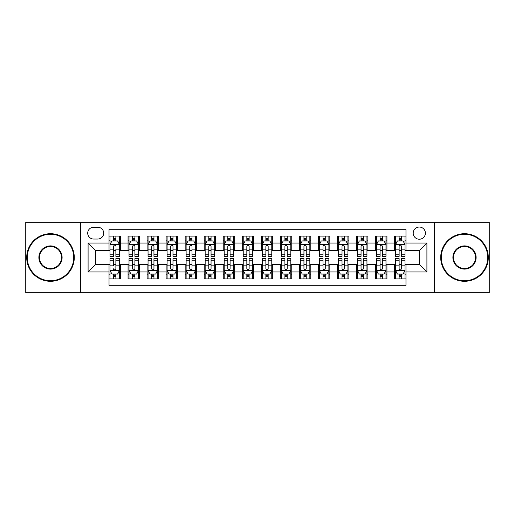 <?xml version="1.0" encoding="UTF-8"?>
<svg xmlns="http://www.w3.org/2000/svg" width="515" height="515" viewBox="0 0 515 515"><rect width="100%" height="100%" fill="white"/><g stroke="black" fill="none" stroke-linecap="round" stroke-linejoin="round"><path stroke-width="0.77" d="M419.294 227.044A6.09 6.09 0 0 0 413.204 233.134A6.09 6.09 0 0 0 419.294 239.224A6.09 6.09 0 0 0 425.39 233.134A6.09 6.09 0 0 0 419.294 227.044M434.525 292.713L489.25 292.713L489.25 222.287L434.525 222.287L434.525 292.713L80.475 292.713L80.475 222.287L25.75 222.287L25.75 292.713L80.475 292.713M405.975 236.089L394.554 236.089L394.554 243.035L386.939 243.035L386.939 250.651L394.554 250.651L394.554 243.035M386.939 243.035L386.939 236.089L375.519 236.089L375.519 243.035L367.903 243.035L367.903 250.651L375.519 250.651L375.519 243.035M367.903 243.035L367.903 236.089L356.483 236.089L356.483 243.035L348.867 243.035L348.867 250.651L356.483 250.651L356.483 243.035M348.867 243.035L348.867 236.089L337.447 236.089L337.447 243.035L329.832 243.035L329.832 250.651L337.447 250.651L337.447 243.035M329.832 243.035L329.832 236.089L318.412 236.089L318.412 243.035L310.796 243.035L310.796 250.651L318.412 250.651L318.412 243.035M310.796 243.035L310.796 236.089L299.376 236.089L299.376 243.035L291.76 243.035L291.76 250.651L299.376 250.651L299.376 243.035M291.76 243.035L291.76 236.089L280.34 236.089L280.34 243.035L272.731 243.035L272.731 250.651L280.34 250.651L280.34 243.035M272.731 243.035L272.731 236.089L261.305 236.089L261.305 243.035L253.695 243.035L253.695 250.651L261.305 250.651L261.305 243.035M253.695 243.035L253.695 236.089L242.269 236.089L242.269 243.035L234.66 243.035L234.66 250.651L242.269 250.651L242.269 243.035M234.66 243.035L234.66 236.089L223.24 236.089L223.24 243.035L215.624 243.035L215.624 250.651L223.24 250.651L223.24 243.035M215.624 243.035L215.624 236.089L204.204 236.089L204.204 243.035L196.588 243.035L196.588 250.651L204.204 250.651L204.204 243.035M196.588 243.035L196.588 236.089L185.168 236.089L185.168 243.035L177.553 243.035L177.553 250.651L185.168 250.651L185.168 243.035M177.553 243.035L177.553 236.089L166.133 236.089L166.133 243.035L158.517 243.035L158.517 250.651L166.133 250.651L166.133 243.035M158.517 243.035L158.517 236.089L147.097 236.089L147.097 243.035L139.481 243.035L139.481 250.651L147.097 250.651L147.097 243.035M139.481 243.035L139.481 236.089L128.061 236.089L128.061 250.651L120.446 250.651L120.446 236.089L109.026 236.089M109.026 278.911L120.446 278.911L120.446 264.35L128.061 264.35L128.061 278.911L139.481 278.911L139.481 264.35L147.097 264.35L147.097 271.965L139.481 271.965M147.097 271.965L147.097 278.911L158.517 278.911L158.517 264.35L166.133 264.35L166.133 271.965L158.517 271.965M166.133 271.965L166.133 278.911L177.553 278.911L177.553 264.35L185.168 264.35L185.168 271.965L177.553 271.965M185.168 271.965L185.168 278.911L196.588 278.911L196.588 264.35L204.204 264.35L204.204 271.965L196.588 271.965M204.204 271.965L204.204 278.911L215.624 278.911L215.624 264.35L223.24 264.35L223.24 271.965L215.624 271.965M223.24 271.965L223.24 278.911L234.66 278.911L234.66 264.35L242.269 264.35L242.269 271.965L234.66 271.965M242.269 271.965L242.269 278.911L253.695 278.911L253.695 264.35L261.305 264.35L261.305 271.965L253.695 271.965M261.305 271.965L261.305 278.911L272.731 278.911L272.731 264.35L280.34 264.35L280.34 271.965L272.731 271.965M280.34 271.965L280.34 278.911L291.76 278.911L291.76 264.35L299.376 264.35L299.376 271.965L291.76 271.965M299.376 271.965L299.376 278.911L310.796 278.911L310.796 264.35L318.412 264.35L318.412 271.965L310.796 271.965M318.412 271.965L318.412 278.911L329.832 278.911L329.832 264.35L337.447 264.35L337.447 271.965L329.832 271.965M337.447 271.965L337.447 278.911L348.867 278.911L348.867 264.35L356.483 264.35L356.483 271.965L348.867 271.965M356.483 271.965L356.483 278.911L367.903 278.911L367.903 264.35L375.519 264.35L375.519 271.965L367.903 271.965M375.519 271.965L375.519 278.911L386.939 278.911L386.939 264.35L394.554 264.35L394.554 271.965L386.939 271.965M93.608 239.037L97.799 239.037A5.903 5.903 0 0 0 103.695 233.134A5.903 5.903 0 0 0 97.799 227.237L93.608 227.237A5.903 5.903 0 0 0 87.711 233.134A5.903 5.903 0 0 0 93.608 239.037M434.525 222.287L80.475 222.287M405.975 243.035L405.975 229.709L109.026 229.709L109.026 250.651L95.706 250.651L95.706 264.35L109.026 264.35L109.026 285.291L405.975 285.291L405.975 264.35L419.294 264.35L419.294 250.651L405.975 250.651L405.975 243.035L426.909 243.035L426.909 271.965L405.975 271.965M109.026 271.965L88.091 271.965L88.091 243.035L109.026 243.035M394.554 271.965L394.554 278.911L405.975 278.911M109.026 240.846L109.978 240.846M113.596 240.846L115.881 240.846M119.499 240.846L120.446 240.846M109.026 250.457L109.978 250.457M113.596 250.457L115.881 250.457M119.499 250.457L120.446 250.457M109.026 264.543L109.978 264.543M113.596 264.543L115.881 264.543M119.499 264.543L120.446 264.543M109.026 274.154L109.978 274.154M113.596 274.154L115.881 274.154M119.499 274.154L120.446 274.154M128.061 250.457L129.014 250.457M132.632 250.457L134.917 250.457M138.535 250.457L139.481 250.457M128.061 240.846L129.014 240.846M132.632 240.846L134.917 240.846M138.535 240.846L139.481 240.846M128.061 264.543L129.014 264.543M132.632 264.543L134.917 264.543M138.535 264.543L139.481 264.543M128.061 274.154L129.014 274.154M132.632 274.154L134.917 274.154M138.535 274.154L139.481 274.154M147.097 264.543L148.05 264.543M151.668 264.543L153.953 264.543M157.564 264.543L158.517 264.543M147.097 274.154L148.05 274.154M151.668 274.154L153.953 274.154M157.564 274.154L158.517 274.154M147.097 240.846L148.05 240.846M151.668 240.846L153.953 240.846M157.564 240.846L158.517 240.846M147.097 250.457L148.05 250.457M151.668 250.457L153.953 250.457M157.564 250.457L158.517 250.457M166.133 264.543L167.085 264.543M170.703 264.543L172.982 264.543M176.6 264.543L177.553 264.543M166.133 274.154L167.085 274.154M170.703 274.154L172.982 274.154M176.6 274.154L177.553 274.154M166.133 240.846L167.085 240.846M170.703 240.846L172.982 240.846M176.6 240.846L177.553 240.846M166.133 250.457L167.085 250.457M170.703 250.457L172.982 250.457M176.6 250.457L177.553 250.457M185.168 264.543L186.121 264.543M189.739 264.543L192.018 264.543M195.636 264.543L196.588 264.543M185.168 274.154L186.121 274.154M189.739 274.154L192.018 274.154M195.636 274.154L196.588 274.154M185.168 240.846L186.121 240.846M189.739 240.846L192.018 240.846M195.636 240.846L196.588 240.846M185.168 250.457L186.121 250.457M189.739 250.457L192.018 250.457M195.636 250.457L196.588 250.457M204.204 264.543L205.157 264.543M208.768 264.543L211.053 264.543M214.671 264.543L215.624 264.543M204.204 274.154L205.157 274.154M208.768 274.154L211.053 274.154M214.671 274.154L215.624 274.154M204.204 240.846L205.157 240.846M208.768 240.846L211.053 240.846M214.671 240.846L215.624 240.846M204.204 250.457L205.157 250.457M208.768 250.457L211.053 250.457M214.671 250.457L215.624 250.457M223.24 264.543L224.186 264.543M227.804 264.543L230.089 264.543M233.707 264.543L234.66 264.543M223.24 274.154L224.186 274.154M227.804 274.154L230.089 274.154M233.707 274.154L234.66 274.154M223.24 240.846L224.186 240.846M227.804 240.846L230.089 240.846M233.707 240.846L234.66 240.846M223.24 250.457L224.186 250.457M227.804 250.457L230.089 250.457M233.707 250.457L234.66 250.457M242.269 264.543L243.222 264.543M246.84 264.543L249.125 264.543M252.743 264.543L253.695 264.543M242.269 274.154L243.222 274.154M246.84 274.154L249.125 274.154M252.743 274.154L253.695 274.154M242.269 240.846L243.222 240.846M246.84 240.846L249.125 240.846M252.743 240.846L253.695 240.846M242.269 250.457L243.222 250.457M246.84 250.457L249.125 250.457M252.743 250.457L253.695 250.457M261.305 264.543L262.257 264.543M265.875 264.543L268.161 264.543M271.778 264.543L272.731 264.543M261.305 274.154L262.257 274.154M265.875 274.154L268.161 274.154M271.778 274.154L272.731 274.154M261.305 240.846L262.257 240.846M265.875 240.846L268.161 240.846M271.778 240.846L272.731 240.846M261.305 250.457L262.257 250.457M265.875 250.457L268.161 250.457M271.778 250.457L272.731 250.457M280.34 264.543L281.293 264.543M284.911 264.543L287.196 264.543M290.814 264.543L291.76 264.543M280.34 274.154L281.293 274.154M284.911 274.154L287.196 274.154M290.814 274.154L291.76 274.154M280.34 240.846L281.293 240.846M284.911 240.846L287.196 240.846M290.814 240.846L291.76 240.846M280.34 250.457L281.293 250.457M284.911 250.457L287.196 250.457M290.814 250.457L291.76 250.457M299.376 264.543L300.329 264.543M303.947 264.543L306.232 264.543M309.843 264.543L310.796 264.543M299.376 274.154L300.329 274.154M303.947 274.154L306.232 274.154M309.843 274.154L310.796 274.154M299.376 240.846L300.329 240.846M303.947 240.846L306.232 240.846M309.843 240.846L310.796 240.846M299.376 250.457L300.329 250.457M303.947 250.457L306.232 250.457M309.843 250.457L310.796 250.457M318.412 264.543L319.364 264.543M322.982 264.543L325.261 264.543M328.879 264.543L329.832 264.543M318.412 274.154L319.364 274.154M322.982 274.154L325.261 274.154M328.879 274.154L329.832 274.154M318.412 240.846L319.364 240.846M322.982 240.846L325.261 240.846M328.879 240.846L329.832 240.846M318.412 250.457L319.364 250.457M322.982 250.457L325.261 250.457M328.879 250.457L329.832 250.457M337.447 264.543L338.4 264.543M342.018 264.543L344.297 264.543M347.915 264.543L348.867 264.543M337.447 274.154L338.4 274.154M342.018 274.154L344.297 274.154M347.915 274.154L348.867 274.154M337.447 240.846L338.4 240.846M342.018 240.846L344.297 240.846M347.915 240.846L348.867 240.846M337.447 250.457L338.4 250.457M342.018 250.457L344.297 250.457M347.915 250.457L348.867 250.457M356.483 264.543L357.436 264.543M361.047 264.543L363.333 264.543M366.95 264.543L367.903 264.543M356.483 274.154L357.436 274.154M361.047 274.154L363.333 274.154M366.95 274.154L367.903 274.154M356.483 240.846L357.436 240.846M361.047 240.846L363.333 240.846M366.95 240.846L367.903 240.846M356.483 250.457L357.436 250.457M361.047 250.457L363.333 250.457M366.95 250.457L367.903 250.457M375.519 264.543L376.465 264.543M380.083 264.543L382.368 264.543M385.986 264.543L386.939 264.543M375.519 274.154L376.465 274.154M380.083 274.154L382.368 274.154M385.986 274.154L386.939 274.154M375.519 240.846L376.465 240.846M380.083 240.846L382.368 240.846M385.986 240.846L386.939 240.846M375.519 250.457L376.465 250.457M380.083 250.457L382.368 250.457M385.986 250.457L386.939 250.457M394.554 264.543L395.501 264.543M399.119 264.543L401.404 264.543M405.022 264.543L405.975 264.543M394.554 274.154L395.501 274.154M399.119 274.154L401.404 274.154M405.022 274.154L405.975 274.154M394.554 240.846L395.501 240.846M399.119 240.846L401.404 240.846M405.022 240.846L405.975 240.846M394.554 250.457L395.501 250.457M399.119 250.457L401.404 250.457M405.022 250.457L405.975 250.457M95.706 250.651L88.091 243.035M95.706 264.35L88.091 271.965M426.909 243.035L419.294 250.651M426.909 271.965L419.294 264.35M115.881 236.089L115.881 240.943L115.881 238.561L113.596 238.561M119.499 254.809L115.881 254.809L115.881 256.361L119.499 256.361L119.499 244.747L117.594 240.943L111.884 240.943L109.978 244.747L109.978 249.157L109.978 236.089M109.978 252.595L109.978 253.882M109.978 242.024L109.978 238.561M109.978 254.809L109.978 256.361L113.596 256.361L113.596 254.809L109.978 254.809L109.978 249.157L113.596 249.157L113.596 252.595M119.499 242.024L119.499 238.561M115.881 254.809L115.881 249.157L119.499 249.157L119.499 236.089M113.596 240.943L113.596 236.089M115.881 252.595L115.881 253.882M113.596 254.809L113.596 246.176C114.356 244.709 115.122 244.709 115.881 246.176L115.881 244.651M113.596 278.911L113.596 274.057L113.596 276.439L115.881 276.439M109.978 260.191L113.596 260.191L113.596 258.639L109.978 258.639L109.978 270.253L111.884 274.057L117.594 274.057L119.499 270.253L119.499 265.843L119.499 278.911M119.499 262.405L119.499 261.118M119.499 272.976L119.499 276.439M119.499 260.191L119.499 258.639L115.881 258.639L115.881 260.191L119.499 260.191L119.499 265.843L115.881 265.843L115.881 262.405M109.978 272.976L109.978 276.439M113.596 260.191L113.596 265.843L109.978 265.843L109.978 278.911M115.881 274.057L115.881 278.911M113.596 262.405L113.596 261.118M115.881 260.191L115.881 268.824C115.115 270.291 114.356 270.291 113.596 268.824L113.596 270.349M50.496 234.28A23.22 23.22 0 0 0 27.276 257.5A23.22 23.22 0 0 0 50.496 280.72A23.22 23.22 0 0 0 73.716 257.5A23.22 23.22 0 0 0 50.496 234.28M50.496 281.293A23.793 23.793 0 0 1 26.703 257.5A23.793 23.793 0 0 1 50.496 233.707A23.793 23.793 0 0 1 74.289 257.5A23.793 23.793 0 0 1 50.496 281.293M50.496 245.887A11.613 11.613 0 0 1 62.109 257.5A11.613 11.613 0 0 1 50.496 269.113A11.613 11.613 0 0 1 38.883 257.5A11.613 11.613 0 0 1 50.496 245.887M50.496 268.54A11.04 11.04 0 0 0 61.536 257.5A11.04 11.04 0 0 0 50.496 246.46A11.04 11.04 0 0 0 39.455 257.5A11.04 11.04 0 0 0 50.496 268.54M464.504 234.28A23.22 23.22 0 0 0 441.284 257.5A23.22 23.22 0 0 0 464.504 280.72A23.22 23.22 0 0 0 487.724 257.5A23.22 23.22 0 0 0 464.504 234.28M464.504 281.293A23.793 23.793 0 0 1 440.711 257.5A23.793 23.793 0 0 1 464.504 233.707A23.793 23.793 0 0 1 488.297 257.5A23.793 23.793 0 0 1 464.504 281.293M464.504 245.887A11.613 11.613 0 0 1 476.118 257.5A11.613 11.613 0 0 1 464.504 269.113A11.613 11.613 0 0 1 452.891 257.5A11.613 11.613 0 0 1 464.504 245.887M464.504 268.54A11.04 11.04 0 0 0 475.545 257.5A11.04 11.04 0 0 0 464.504 246.46A11.04 11.04 0 0 0 453.464 257.5A11.04 11.04 0 0 0 464.504 268.54M134.917 238.561L132.632 238.561M138.535 254.809L134.917 254.809L134.917 256.361L138.535 256.361L138.535 244.747L136.63 240.943L130.919 240.943L129.014 244.747L129.014 256.361L132.632 256.361L132.632 254.809L129.014 254.809M129.014 244.747L129.014 236.089M138.535 244.747L138.535 236.089M132.632 240.943L132.632 236.089M134.917 236.089L134.917 240.943M134.917 254.809L134.917 246.176C134.157 244.709 133.391 244.709 132.632 246.176L132.632 254.809M153.953 238.561L151.668 238.561M157.564 254.809L153.953 254.809L153.953 256.361L157.564 256.361L157.564 244.747L155.665 240.943L149.955 240.943L148.05 244.747L148.05 256.361L151.668 256.361L151.668 254.809L148.05 254.809M148.05 244.747L148.05 236.089M157.564 244.747L157.564 236.089M151.668 240.943L151.668 236.089M153.953 236.089L153.953 240.943M153.953 254.809L153.953 246.176C153.187 244.709 152.427 244.709 151.668 246.176L151.668 254.809M172.982 238.561L170.703 238.561M176.6 254.809L172.982 254.809L172.982 256.361L176.6 256.361L176.6 244.747L174.701 240.943L168.991 240.943L167.085 244.747L167.085 256.361L170.703 256.361L170.703 254.809L167.085 254.809M167.085 244.747L167.085 236.089M176.6 244.747L176.6 236.089M170.703 240.943L170.703 236.089M172.982 236.089L172.982 240.943M172.982 254.809L172.982 246.176C172.222 244.709 171.463 244.709 170.703 246.176L170.703 254.809M192.018 238.561L189.739 238.561M195.636 254.809L192.018 254.809L192.018 256.361L195.636 256.361L195.636 244.747L193.73 240.943L188.02 240.943L186.121 244.747L186.121 256.361L189.739 256.361L189.739 254.809L186.121 254.809M186.121 244.747L186.121 236.089M195.636 244.747L195.636 236.089M189.739 240.943L189.739 236.089M192.018 236.089L192.018 240.943M192.018 254.809L192.018 246.176C191.258 244.709 190.499 244.709 189.739 246.176L189.739 254.809M132.632 276.439L134.917 276.439M129.014 260.191L132.632 260.191L132.632 258.639L129.014 258.639L129.014 270.253L130.919 274.057L136.63 274.057L138.535 270.253L138.535 258.639L134.917 258.639L134.917 260.191L138.535 260.191M138.535 270.253L138.535 278.911M129.014 270.253L129.014 278.911M134.917 274.057L134.917 278.911M132.632 278.911L132.632 274.057M132.632 260.191L132.632 268.824C133.391 270.291 134.151 270.291 134.917 268.824L134.917 260.191M151.668 276.439L153.953 276.439M148.05 260.191L151.668 260.191L151.668 258.639L148.05 258.639L148.05 270.253L149.955 274.057L155.665 274.057L157.564 270.253L157.564 258.639L153.953 258.639L153.953 260.191L157.564 260.191M157.564 270.253L157.564 278.911M148.05 270.253L148.05 278.911M153.953 274.057L153.953 278.911M151.668 278.911L151.668 274.057M151.668 260.191L151.668 268.824C152.427 270.291 153.187 270.291 153.953 268.824L153.953 260.191M170.703 276.439L172.982 276.439M167.085 260.191L170.703 260.191L170.703 258.639L167.085 258.639L167.085 270.253L168.991 274.057L174.701 274.057L176.6 270.253L176.6 258.639L172.982 258.639L172.982 260.191L176.6 260.191M176.6 270.253L176.6 278.911M167.085 270.253L167.085 278.911M172.982 274.057L172.982 278.911M170.703 278.911L170.703 274.057M170.703 260.191L170.703 268.824C171.463 270.291 172.222 270.291 172.982 268.824L172.982 260.191M189.739 276.439L192.018 276.439M186.121 260.191L189.739 260.191L189.739 258.639L186.121 258.639L186.121 270.253L188.02 274.057L193.73 274.057L195.636 270.253L195.636 258.639L192.018 258.639L192.018 260.191L195.636 260.191M195.636 270.253L195.636 278.911M186.121 270.253L186.121 278.911M192.018 274.057L192.018 278.911M189.739 278.911L189.739 274.057M189.739 260.191L189.739 268.824C190.499 270.291 191.258 270.291 192.018 268.824L192.018 260.191M211.053 238.561L208.768 238.561M214.671 254.809L211.053 254.809L211.053 256.361L214.671 256.361L214.671 244.747L212.766 240.943L207.056 240.943L205.157 244.747L205.157 256.361L208.768 256.361L208.768 254.809L205.157 254.809M205.157 244.747L205.157 236.089M214.671 244.747L214.671 236.089M208.768 240.943L208.768 236.089M211.053 236.089L211.053 240.943M211.053 254.809L211.053 246.176C210.294 244.709 209.534 244.709 208.768 246.176L208.768 254.809M208.768 276.439L211.053 276.439M205.157 260.191L208.768 260.191L208.768 258.639L205.157 258.639L205.157 270.253L207.056 274.057L212.766 274.057L214.671 270.253L214.671 258.639L211.053 258.639L211.053 260.191L214.671 260.191M214.671 270.253L214.671 278.911M205.157 270.253L205.157 278.911M211.053 274.057L211.053 278.911M208.768 278.911L208.768 274.057M208.768 260.191L208.768 268.824C209.534 270.291 210.294 270.291 211.053 268.824L211.053 260.191M230.089 238.561L227.804 238.561M233.707 254.809L230.089 254.809L230.089 256.361L233.707 256.361L233.707 244.747L231.802 240.943L226.091 240.943L224.186 244.747L224.186 256.361L227.804 256.361L227.804 254.809L224.186 254.809M224.186 244.747L224.186 236.089M233.707 244.747L233.707 236.089M227.804 240.943L227.804 236.089M230.089 236.089L230.089 240.943M230.089 254.809L230.089 246.176C229.33 244.709 228.57 244.709 227.804 246.176L227.804 254.809M227.804 276.439L230.089 276.439M224.186 260.191L227.804 260.191L227.804 258.639L224.186 258.639L224.186 270.253L226.091 274.057L231.802 274.057L233.707 270.253L233.707 258.639L230.089 258.639L230.089 260.191L233.707 260.191M233.707 270.253L233.707 278.911M224.186 270.253L224.186 278.911M230.089 274.057L230.089 278.911M227.804 278.911L227.804 274.057M227.804 260.191L227.804 268.824C228.563 270.291 229.33 270.291 230.089 268.824L230.089 260.191M249.125 238.561L246.84 238.561M252.743 254.809L249.125 254.809L249.125 256.361L252.743 256.361L252.743 244.747L250.837 240.943L245.127 240.943L243.222 244.747L243.222 256.361L246.84 256.361L246.84 254.809L243.222 254.809M243.222 244.747L243.222 236.089M252.743 244.747L252.743 236.089M246.84 240.943L246.84 236.089M249.125 236.089L249.125 240.943M249.125 254.809L249.125 246.176C248.365 244.709 247.606 244.709 246.84 246.176L246.84 254.809M246.84 276.439L249.125 276.439M243.222 260.191L246.84 260.191L246.84 258.639L243.222 258.639L243.222 270.253L245.127 274.057L250.837 274.057L252.743 270.253L252.743 258.639L249.125 258.639L249.125 260.191L252.743 260.191M252.743 270.253L252.743 278.911M243.222 270.253L243.222 278.911M249.125 274.057L249.125 278.911M246.84 278.911L246.84 274.057M246.84 260.191L246.84 268.824C247.599 270.291 248.365 270.291 249.125 268.824L249.125 260.191M268.161 238.561L265.875 238.561M271.778 254.809L268.161 254.809L268.161 256.361L271.778 256.361L271.778 244.747L269.873 240.943L264.163 240.943L262.257 244.747L262.257 256.361L265.875 256.361L265.875 254.809L262.257 254.809M262.257 244.747L262.257 236.089M271.778 244.747L271.778 236.089M265.875 240.943L265.875 236.089M268.161 236.089L268.161 240.943M268.161 254.809L268.161 246.176C267.401 244.709 266.635 244.709 265.875 246.176L265.875 254.809M265.875 276.439L268.161 276.439M262.257 260.191L265.875 260.191L265.875 258.639L262.257 258.639L262.257 270.253L264.163 274.057L269.873 274.057L271.778 270.253L271.778 258.639L268.161 258.639L268.161 260.191L271.778 260.191M271.778 270.253L271.778 278.911M262.257 270.253L262.257 278.911M268.161 274.057L268.161 278.911M265.875 278.911L265.875 274.057M265.875 260.191L265.875 268.824C266.635 270.291 267.394 270.291 268.161 268.824L268.161 260.191M287.196 238.561L284.911 238.561M290.814 254.809L287.196 254.809L287.196 256.361L290.814 256.361L290.814 244.747L288.909 240.943L283.199 240.943L281.293 244.747L281.293 256.361L284.911 256.361L284.911 254.809L281.293 254.809M281.293 244.747L281.293 236.089M290.814 244.747L290.814 236.089M284.911 240.943L284.911 236.089M287.196 236.089L287.196 240.943M287.196 254.809L287.196 246.176C286.437 244.709 285.671 244.709 284.911 246.176L284.911 254.809M284.911 276.439L287.196 276.439M281.293 260.191L284.911 260.191L284.911 258.639L281.293 258.639L281.293 270.253L283.199 274.057L288.909 274.057L290.814 270.253L290.814 258.639L287.196 258.639L287.196 260.191L290.814 260.191M290.814 270.253L290.814 278.911M281.293 270.253L281.293 278.911M287.196 274.057L287.196 278.911M284.911 278.911L284.911 274.057M284.911 260.191L284.911 268.824C285.671 270.291 286.43 270.291 287.196 268.824L287.196 260.191M306.232 238.561L303.947 238.561M309.843 254.809L306.232 254.809L306.232 256.361L309.843 256.361L309.843 244.747L307.944 240.943L302.234 240.943L300.329 244.747L300.329 256.361L303.947 256.361L303.947 254.809L300.329 254.809M300.329 244.747L300.329 236.089M309.843 244.747L309.843 236.089M303.947 240.943L303.947 236.089M306.232 236.089L306.232 240.943M306.232 254.809L306.232 246.176C305.466 244.709 304.706 244.709 303.947 246.176L303.947 254.809M303.947 276.439L306.232 276.439M300.329 260.191L303.947 260.191L303.947 258.639L300.329 258.639L300.329 270.253L302.234 274.057L307.944 274.057L309.843 270.253L309.843 258.639L306.232 258.639L306.232 260.191L309.843 260.191M309.843 270.253L309.843 278.911M300.329 270.253L300.329 278.911M306.232 274.057L306.232 278.911M303.947 278.911L303.947 274.057M303.947 260.191L303.947 268.824C304.706 270.291 305.466 270.291 306.232 268.824L306.232 260.191M325.261 238.561L322.982 238.561M328.879 254.809L325.261 254.809L325.261 256.361L328.879 256.361L328.879 244.747L326.98 240.943L321.27 240.943L319.364 244.747L319.364 256.361L322.982 256.361L322.982 254.809L319.364 254.809M319.364 244.747L319.364 236.089M328.879 244.747L328.879 236.089M322.982 240.943L322.982 236.089M325.261 236.089L325.261 240.943M325.261 254.809L325.261 246.176C324.502 244.709 323.742 244.709 322.982 246.176L322.982 254.809M322.982 276.439L325.261 276.439M319.364 260.191L322.982 260.191L322.982 258.639L319.364 258.639L319.364 270.253L321.27 274.057L326.98 274.057L328.879 270.253L328.879 258.639L325.261 258.639L325.261 260.191L328.879 260.191M328.879 270.253L328.879 278.911M319.364 270.253L319.364 278.911M325.261 274.057L325.261 278.911M322.982 278.911L322.982 274.057M322.982 260.191L322.982 268.824C323.742 270.291 324.502 270.291 325.261 268.824L325.261 260.191M344.297 238.561L342.018 238.561M347.915 254.809L344.297 254.809L344.297 256.361L347.915 256.361L347.915 244.747L346.009 240.943L340.299 240.943L338.4 244.747L338.4 256.361L342.018 256.361L342.018 254.809L338.4 254.809M338.4 244.747L338.4 236.089M347.915 244.747L347.915 236.089M342.018 240.943L342.018 236.089M344.297 236.089L344.297 240.943M344.297 254.809L344.297 246.176C343.537 244.709 342.778 244.709 342.018 246.176L342.018 254.809M342.018 276.439L344.297 276.439M338.4 260.191L342.018 260.191L342.018 258.639L338.4 258.639L338.4 270.253L340.299 274.057L346.009 274.057L347.915 270.253L347.915 258.639L344.297 258.639L344.297 260.191L347.915 260.191M347.915 270.253L347.915 278.911M338.4 270.253L338.4 278.911M344.297 274.057L344.297 278.911M342.018 278.911L342.018 274.057M342.018 260.191L342.018 268.824C342.778 270.291 343.537 270.291 344.297 268.824L344.297 260.191M363.333 238.561L361.047 238.561M366.95 254.809L363.333 254.809L363.333 256.361L366.95 256.361L366.95 244.747L365.045 240.943L359.335 240.943L357.436 244.747L357.436 256.361L361.047 256.361L361.047 254.809L357.436 254.809M357.436 244.747L357.436 236.089M366.95 244.747L366.95 236.089M361.047 240.943L361.047 236.089M363.333 236.089L363.333 240.943M363.333 254.809L363.333 246.176C362.573 244.709 361.813 244.709 361.047 246.176L361.047 254.809M361.047 276.439L363.333 276.439M357.436 260.191L361.047 260.191L361.047 258.639L357.436 258.639L357.436 270.253L359.335 274.057L365.045 274.057L366.95 270.253L366.95 258.639L363.333 258.639L363.333 260.191L366.95 260.191M366.95 270.253L366.95 278.911M357.436 270.253L357.436 278.911M363.333 274.057L363.333 278.911M361.047 278.911L361.047 274.057M361.047 260.191L361.047 268.824C361.813 270.291 362.573 270.291 363.333 268.824L363.333 260.191M382.368 238.561L380.083 238.561M385.986 254.809L382.368 254.809L382.368 256.361L385.986 256.361L385.986 244.747L384.081 240.943L378.37 240.943L376.465 244.747L376.465 256.361L380.083 256.361L380.083 254.809L376.465 254.809M376.465 244.747L376.465 236.089M385.986 244.747L385.986 236.089M380.083 240.943L380.083 236.089M382.368 236.089L382.368 240.943M382.368 254.809L382.368 246.176C381.609 244.709 380.849 244.709 380.083 246.176L380.083 254.809M380.083 276.439L382.368 276.439M376.465 260.191L380.083 260.191L380.083 258.639L376.465 258.639L376.465 270.253L378.37 274.057L384.081 274.057L385.986 270.253L385.986 258.639L382.368 258.639L382.368 260.191L385.986 260.191M385.986 270.253L385.986 278.911M376.465 270.253L376.465 278.911M382.368 274.057L382.368 278.911M380.083 278.911L380.083 274.057M380.083 260.191L380.083 268.824C380.843 270.291 381.609 270.291 382.368 268.824L382.368 260.191M401.404 238.561L399.119 238.561M405.022 254.809L401.404 254.809L401.404 256.361L405.022 256.361L405.022 244.747L403.116 240.943L397.406 240.943L395.501 244.747L395.501 256.361L399.119 256.361L399.119 254.809L395.501 254.809M395.501 244.747L395.501 236.089M405.022 244.747L405.022 236.089M399.119 240.943L399.119 236.089M401.404 236.089L401.404 240.943M401.404 254.809L401.404 246.176C400.644 244.709 399.885 244.709 399.119 246.176L399.119 254.809M399.119 276.439L401.404 276.439M395.501 260.191L399.119 260.191L399.119 258.639L395.501 258.639L395.501 270.253L397.406 274.057L403.116 274.057L405.022 270.253L405.022 258.639L401.404 258.639L401.404 260.191L405.022 260.191M405.022 270.253L405.022 278.911M395.501 270.253L395.501 278.911M401.404 274.057L401.404 278.911M399.119 278.911L399.119 274.057M399.119 260.191L399.119 268.824C399.878 270.291 400.644 270.291 401.404 268.824L401.404 260.191M128.061 271.965L120.446 271.965M128.061 243.035L120.446 243.035M119.448 244.651L110.03 244.651M109.978 241.986L111.362 241.986M118.115 241.986L119.499 241.986M115.881 239.771L113.596 239.771M110.03 270.349L119.448 270.349M119.499 273.014L118.115 273.014M111.362 273.014L109.978 273.014M113.596 275.229L115.881 275.229M138.484 244.651L129.059 244.651M129.014 241.986L130.392 241.986M137.151 241.986L138.535 241.986M132.632 249.157L129.014 249.157M138.535 249.157L134.917 249.157M134.917 239.771L132.632 239.771M157.519 244.651L148.095 244.651M148.05 241.986L149.427 241.986M156.187 241.986L157.564 241.986M151.668 249.157L148.05 249.157M157.564 249.157L153.953 249.157M153.953 239.771L151.668 239.771M176.555 244.651L167.13 244.651M167.085 241.986L168.463 241.986M175.222 241.986L176.6 241.986M170.703 249.157L167.085 249.157M176.6 249.157L172.982 249.157M172.982 239.771L170.703 239.771M195.591 244.651L186.166 244.651M186.121 241.986L187.499 241.986M194.258 241.986L195.636 241.986M189.739 249.157L186.121 249.157M195.636 249.157L192.018 249.157M192.018 239.771L189.739 239.771M129.059 270.349L138.484 270.349M138.535 273.014L137.151 273.014M130.392 273.014L129.014 273.014M134.917 265.843L138.535 265.843M129.014 265.843L132.632 265.843M132.632 275.229L134.917 275.229M148.095 270.349L157.519 270.349M157.564 273.014L156.187 273.014M149.427 273.014L148.05 273.014M153.953 265.843L157.564 265.843M148.05 265.843L151.668 265.843M151.668 275.229L153.953 275.229M167.13 270.349L176.555 270.349M176.6 273.014L175.222 273.014M168.463 273.014L167.085 273.014M172.982 265.843L176.6 265.843M167.085 265.843L170.703 265.843M170.703 275.229L172.982 275.229M186.166 270.349L195.591 270.349M195.636 273.014L194.258 273.014M187.499 273.014L186.121 273.014M192.018 265.843L195.636 265.843M186.121 265.843L189.739 265.843M189.739 275.229L192.018 275.229M214.626 244.651L205.202 244.651M205.157 241.986L206.534 241.986M213.294 241.986L214.671 241.986M208.768 249.157L205.157 249.157M214.671 249.157L211.053 249.157M211.053 239.771L208.768 239.771M205.202 270.349L214.626 270.349M214.671 273.014L213.294 273.014M206.534 273.014L205.157 273.014M211.053 265.843L214.671 265.843M205.157 265.843L208.768 265.843M208.768 275.229L211.053 275.229M233.662 244.651L224.237 244.651M224.186 241.986L225.57 241.986M232.329 241.986L233.707 241.986M227.804 249.157L224.186 249.157M233.707 249.157L230.089 249.157M230.089 239.771L227.804 239.771M224.237 270.349L233.662 270.349M233.707 273.014L232.329 273.014M225.57 273.014L224.186 273.014M230.089 265.843L233.707 265.843M224.186 265.843L227.804 265.843M227.804 275.229L230.089 275.229M252.691 244.651L243.273 244.651M243.222 241.986L244.606 241.986M251.359 241.986L252.743 241.986M246.84 249.157L243.222 249.157M252.743 249.157L249.125 249.157M249.125 239.771L246.84 239.771M243.273 270.349L252.691 270.349M252.743 273.014L251.359 273.014M244.606 273.014L243.222 273.014M249.125 265.843L252.743 265.843M243.222 265.843L246.84 265.843M246.84 275.229L249.125 275.229M271.727 244.651L262.309 244.651M262.257 241.986L263.641 241.986M270.394 241.986L271.778 241.986M265.875 249.157L262.257 249.157M271.778 249.157L268.161 249.157M268.161 239.771L265.875 239.771M262.309 270.349L271.727 270.349M271.778 273.014L270.394 273.014M263.641 273.014L262.257 273.014M268.161 265.843L271.778 265.843M262.257 265.843L265.875 265.843M265.875 275.229L268.161 275.229M290.763 244.651L281.338 244.651M281.293 241.986L282.671 241.986M289.43 241.986L290.814 241.986M284.911 249.157L281.293 249.157M290.814 249.157L287.196 249.157M287.196 239.771L284.911 239.771M281.338 270.349L290.763 270.349M290.814 273.014L289.43 273.014M282.671 273.014L281.293 273.014M287.196 265.843L290.814 265.843M281.293 265.843L284.911 265.843M284.911 275.229L287.196 275.229M309.798 244.651L300.374 244.651M300.329 241.986L301.706 241.986M308.466 241.986L309.843 241.986M303.947 249.157L300.329 249.157M309.843 249.157L306.232 249.157M306.232 239.771L303.947 239.771M300.374 270.349L309.798 270.349M309.843 273.014L308.466 273.014M301.706 273.014L300.329 273.014M306.232 265.843L309.843 265.843M300.329 265.843L303.947 265.843M303.947 275.229L306.232 275.229M328.834 244.651L319.409 244.651M319.364 241.986L320.742 241.986M327.501 241.986L328.879 241.986M322.982 249.157L319.364 249.157M328.879 249.157L325.261 249.157M325.261 239.771L322.982 239.771M319.409 270.349L328.834 270.349M328.879 273.014L327.501 273.014M320.742 273.014L319.364 273.014M325.261 265.843L328.879 265.843M319.364 265.843L322.982 265.843M322.982 275.229L325.261 275.229M347.87 244.651L338.445 244.651M338.4 241.986L339.778 241.986M346.537 241.986L347.915 241.986M342.018 249.157L338.4 249.157M347.915 249.157L344.297 249.157M344.297 239.771L342.018 239.771M338.445 270.349L347.87 270.349M347.915 273.014L346.537 273.014M339.778 273.014L338.4 273.014M344.297 265.843L347.915 265.843M338.4 265.843L342.018 265.843M342.018 275.229L344.297 275.229M366.905 244.651L357.481 244.651M357.436 241.986L358.813 241.986M365.573 241.986L366.95 241.986M361.047 249.157L357.436 249.157M366.95 249.157L363.333 249.157M363.333 239.771L361.047 239.771M357.481 270.349L366.905 270.349M366.95 273.014L365.573 273.014M358.813 273.014L357.436 273.014M363.333 265.843L366.95 265.843M357.436 265.843L361.047 265.843M361.047 275.229L363.333 275.229M385.941 244.651L376.517 244.651M376.465 241.986L377.849 241.986M384.608 241.986L385.986 241.986M380.083 249.157L376.465 249.157M385.986 249.157L382.368 249.157M382.368 239.771L380.083 239.771M376.517 270.349L385.941 270.349M385.986 273.014L384.608 273.014M377.849 273.014L376.465 273.014M382.368 265.843L385.986 265.843M376.465 265.843L380.083 265.843M380.083 275.229L382.368 275.229M404.97 244.651L395.552 244.651M395.501 241.986L396.885 241.986M403.638 241.986L405.022 241.986M399.119 249.157L395.501 249.157M405.022 249.157L401.404 249.157M401.404 239.771L399.119 239.771M395.552 270.349L404.97 270.349M405.022 273.014L403.638 273.014M396.885 273.014L395.501 273.014M401.404 265.843L405.022 265.843M395.501 265.843L399.119 265.843M399.119 275.229L401.404 275.229"/></g></svg>
